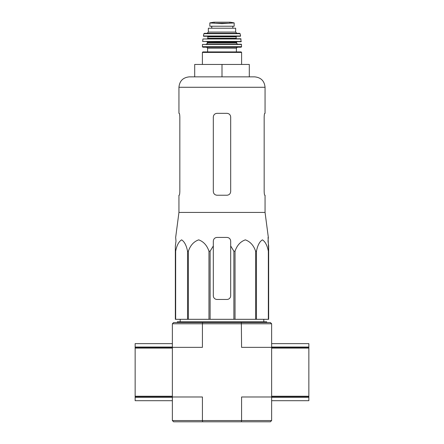 <?xml version="1.0" encoding="UTF-8"?>
<svg xmlns="http://www.w3.org/2000/svg" width="444" height="444" viewBox="0 0 444 444"><rect width="100%" height="100%" fill="white"/><g stroke="black" fill="none" stroke-linecap="round" stroke-linejoin="round"><path stroke-width="0.67" d="M175.991 241.136L175.347 245.959L175.991 241.136L175.663 237.418L178.943 212.437L265.057 212.437L268.337 237.418L268.01 241.136L268.653 245.959L268.653 251.199L268.071 237.418M175.347 251.199L175.347 319.308L233.883 319.308L233.883 251.199L230.686 245.959L230.686 241.136C230.464 238.878 229.226 237.64 226.962 237.418L217.038 237.418C214.779 237.634 213.536 238.878 213.314 241.136L213.314 245.959L213.314 241.136L213.314 245.959L210.117 251.199L208.963 251.199C207.004 245.415 203.585 241.636 198.701 239.854C193.812 241.575 190.371 245.354 188.384 251.199L187.535 251.199C186.408 245.415 184.432 241.636 181.613 239.854C178.788 241.575 176.801 245.354 175.658 251.199L175.347 251.199L175.347 245.959L175.347 295.732M233.883 251.199L235.037 251.199C237.024 245.354 240.465 241.575 245.354 239.854C250.238 241.636 253.657 245.415 255.616 251.199L256.466 251.199C257.609 245.354 259.596 241.575 262.421 239.854C265.24 241.636 267.216 245.415 268.343 251.199L268.653 251.199L268.653 319.308L268.343 319.308L268.343 251.199M230.686 245.959L230.686 295.732A3.724 3.724 0 0 1 226.962 299.456L217.038 299.456A3.724 3.724 0 0 1 213.314 295.732L213.314 245.959M233.883 319.308L268.343 319.308M175.658 319.308L175.658 251.199M187.535 319.308L187.535 251.199M188.384 319.308L188.384 251.199M208.963 319.308L208.963 251.199M210.117 319.308L210.117 251.199M235.037 319.308L235.037 251.199M255.616 319.308L255.616 251.199M256.466 319.308L256.466 251.199M172.366 420.557L202.42 420.557L202.42 396.986L172.366 396.986L172.366 420.557L173.61 421.8L270.39 421.8L271.634 420.557L271.634 347.352L241.58 347.352L241.342 322.538L173.61 322.538L172.366 323.776L172.366 347.352L135.143 347.352L135.143 396.986L172.366 396.986L172.366 347.352L202.42 347.352L202.42 323.776L271.634 323.776L271.634 347.352L308.858 347.352L308.858 343.628L271.634 343.628M202.658 421.8L202.42 420.557L241.58 420.557L241.58 396.986L308.858 396.986L308.858 347.352M271.634 323.776L270.39 322.538L241.342 322.538M202.658 322.538L202.42 323.776L172.366 323.776M241.342 421.8L241.58 420.557L271.634 420.557M177.334 322.538L177.334 321.789L266.666 321.789L266.666 322.538M222 64.447L194.7 64.447L194.7 76.856L222 76.856L222 64.447L249.3 64.447L249.3 76.856L254.634 76.856L189.366 76.856C183.033 77.472 179.559 80.947 178.943 87.279L265.057 87.279C264.441 80.947 260.967 77.472 254.634 76.856M265.057 212.437L265.057 195.227L264.768 195.227C264.452 195.016 264.252 193.773 264.169 191.508L264.169 117.061C264.252 114.791 264.452 113.553 264.768 113.337C264.452 113.547 264.252 114.791 264.169 117.061M265.057 87.279L265.057 113.337L264.768 113.337M226.962 113.337L217.038 113.337C214.785 113.547 213.542 114.791 213.314 117.061L213.314 191.508C213.542 193.773 214.779 195.016 217.038 195.227L226.962 195.227C229.215 195.016 230.458 193.773 230.686 191.508L230.686 117.061C230.458 114.791 229.221 113.553 226.962 113.337M179.232 195.227C179.548 195.016 179.748 193.773 179.831 191.508C179.748 193.773 179.548 195.016 179.232 195.227L178.943 195.227L178.943 212.437M179.831 191.508L179.831 117.061C179.748 114.791 179.548 113.553 179.232 113.337L178.943 113.337L178.943 87.279M308.858 396.986L308.858 400.704L271.634 400.704M308.858 347.053L271.634 347.053L271.634 347.352M172.366 397.28L135.143 397.28L135.143 400.704L172.366 400.704L172.366 396.986M135.143 397.28L135.143 396.986M172.366 343.628L135.143 343.628L135.143 347.352M209.84 26.229L209.84 22.938L209.84 26.229L234.16 26.229L234.16 22.938L222 23.632L215.579 23.266L228.421 23.266M209.84 22.938L215.579 23.266M208.353 32.062L208.353 28.216L235.647 28.216L235.647 32.062L236.891 33.306L207.109 33.306L208.353 32.062L235.647 32.062M202.397 64.447L202.397 52.414L202.891 51.915L241.109 51.915L236.391 51.915L236.391 48.191L237.385 47.203M236.391 48.191L207.609 48.191L207.609 51.915L236.391 51.915M241.603 46.698L202.397 46.698L202.891 47.203L241.109 47.203L241.603 46.698L241.297 44.222L202.458 44.461L241.542 44.461M236.641 42.979L207.359 42.979C207.609 43.284 207.193 43.701 206.116 44.222L237.884 44.222C236.807 43.701 236.391 43.284 236.641 42.979L236.641 42.236L237.14 41.742M241.342 41.47L202.658 41.47L241.092 41.742L240.809 38.761L202.941 38.978L241.059 38.978M236.641 38.761L236.147 38.267L207.853 38.267L207.853 36.78L207.359 36.28L229.443 36.28M240.581 35.986L203.419 35.986L203.663 36.28L240.337 36.28L240.581 35.986L240.115 33.694L239.632 33.306L204.368 33.306L203.885 33.694L240.115 33.694M211.699 26.229L211.699 28.216M271.634 396.237L308.858 396.237M271.634 348.096L308.858 348.096M271.634 397.28L308.858 397.28L271.634 397.28M172.366 348.096L135.143 348.096M172.366 396.237L135.143 396.237M172.366 347.053L135.143 347.053L172.366 347.053M202.397 52.414L241.603 52.414L241.109 51.915M207.359 42.979L207.359 42.236L236.641 42.236M207.853 36.78L236.147 36.78L236.641 36.28M211.771 26.229L211.771 28.216M209.84 22.894L213.747 22.206L230.253 22.206L234.16 22.894M180.209 319.308L180.175 321.789M263.792 319.308L263.825 321.789M241.603 64.447L241.603 52.414M207.609 48.191L206.615 47.203M202.397 46.698L202.458 44.461M207.359 42.236L206.86 41.742M202.658 41.47L202.941 38.978M207.853 38.267L207.359 38.761M236.147 38.267L236.147 36.78M203.419 35.986L203.885 33.694M232.823 26.229L232.823 28.216M213.747 22.206L214.18 22.533M230.253 22.206L222 22.2M229.82 22.533L230.192 22.2"/></g></svg>
